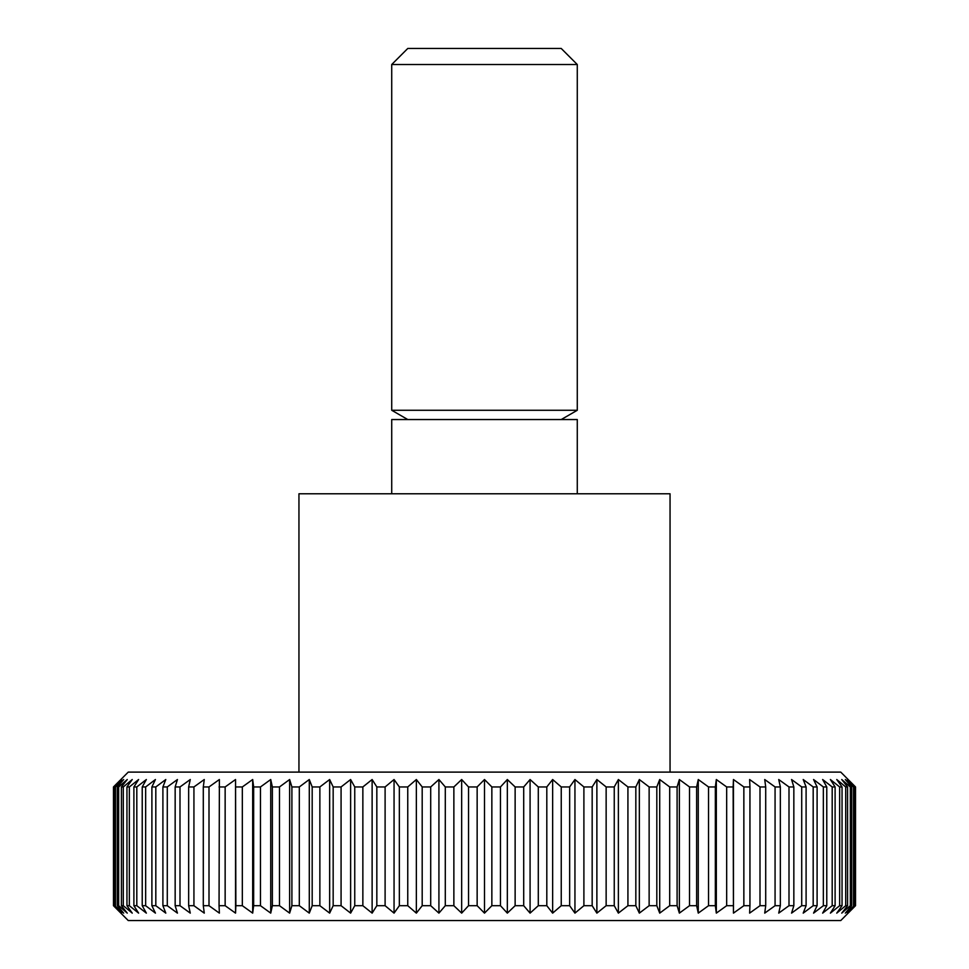 <?xml version="1.0" encoding="UTF-8"?>
<svg xmlns="http://www.w3.org/2000/svg" width="969" height="969" viewBox="0 0 969 969"><rect width="100%" height="100%" fill="white"/><g stroke="black" fill="none" stroke-linecap="round" stroke-linejoin="round"><path stroke-width="1.45" d="M670.051 772.111L670.051 493.778L298.949 493.778L298.949 772.111M577.282 493.778L577.282 419.553L391.718 419.553L391.718 493.778M577.282 64.523L391.718 64.523L407.792 48.45L561.208 48.45L577.282 64.523L577.282 410.275L391.718 410.275L407.792 419.553M507.332 913.125L507.332 779.524L515.133 786.949L515.133 905.7L507.332 913.125L500.464 905.7L491.852 905.7L484.5 913.125L477.148 905.7L468.536 905.7L461.668 913.125L453.867 905.7L445.292 905.7L438.921 913.125L430.708 905.7L422.193 905.7L416.355 913.125L407.755 905.7L399.349 905.7L394.056 913.125L385.105 905.7L376.832 905.7L372.12 913.125L362.854 905.7L354.751 905.7L350.621 913.125L341.076 905.7L333.166 905.7L329.654 913.125L319.867 905.7L312.188 905.7L309.293 913.125L299.312 905.7L291.899 905.7L289.634 913.125L279.484 905.7L272.362 905.7L270.726 913.125L260.467 905.7L253.66 905.7L252.679 913.125L242.335 905.7L235.867 905.7L235.54 913.125L225.147 905.7L219.055 905.7L219.382 913.125L209.001 905.7L203.296 905.7L204.277 913.125L193.933 905.7L188.652 905.7L190.275 913.125L180.004 905.7L175.159 905.7L177.436 913.125L167.286 905.7L162.901 905.7L165.796 913.125L155.815 905.7L151.903 905.7L155.428 913.125L145.653 905.7L142.225 905.7L146.355 913.125L136.811 905.7L133.892 905.7L138.615 913.125L129.349 905.7L126.951 905.7L132.244 913.125L123.293 905.7L121.416 905.7L127.254 913.125L118.666 905.7L117.31 905.7L123.681 913.125L114.657 905.7L121.537 913.125L113.47 905.7L128.235 920.55L840.765 920.55L855.53 905.7L847.463 913.125L854.343 905.7L845.319 913.125L851.69 905.7L850.334 905.7L841.746 913.125L847.584 905.7L845.707 905.7L836.756 913.125L842.049 905.7L839.651 905.7L830.385 913.125L835.108 905.7L832.189 905.7L822.645 913.125L826.775 905.7L823.347 905.7L813.572 913.125L817.097 905.7L813.185 905.7L803.204 913.125L806.099 905.7L801.714 905.7L791.564 913.125L793.841 905.7L788.996 905.7L778.725 913.125L780.348 905.7L775.067 905.7L764.723 913.125L765.704 905.7L759.999 905.7L749.618 913.125L749.945 905.7L743.853 905.7L733.46 913.125L733.46 779.524L743.853 786.949L743.853 905.7M854.343 905.7L854.343 786.949L847.463 779.524L855.53 786.949L855.53 905.7L855.53 786.949L840.765 772.111L128.235 772.111L113.47 786.949L113.47 905.7M113.736 905.7L113.47 786.949M113.736 786.949L121.537 779.524L114.657 786.949L114.657 905.7M115.468 905.7L115.468 786.949L114.657 786.949M115.468 786.949L123.681 779.524L117.31 786.949L117.31 905.7M118.666 905.7L118.666 786.949L117.31 786.949M118.666 786.949L127.254 779.524L121.416 786.949L121.416 905.7M123.293 905.7L123.293 786.949L121.416 786.949M123.293 786.949L132.244 779.524L126.951 786.949L126.951 905.7M129.349 905.7L129.349 786.949L126.951 786.949M129.349 786.949L138.615 779.524L133.892 786.949L133.892 905.7M136.811 905.7L136.811 786.949L133.892 786.949M136.811 786.949L146.355 779.524L142.225 786.949L142.225 905.7M145.653 905.7L145.653 786.949L142.225 786.949M145.653 786.949L155.428 779.524L151.903 786.949L151.903 905.7M155.815 905.7L155.815 786.949L151.903 786.949M155.815 786.949L165.796 779.524L162.901 786.949L162.901 905.7M167.286 905.7L167.286 786.949L162.901 786.949M167.286 786.949L177.436 779.524L175.159 786.949L175.159 905.7M180.004 905.7L180.004 786.949L175.159 786.949M180.004 786.949L190.275 779.524L188.652 786.949L188.652 905.7M193.933 905.7L193.933 786.949L188.652 786.949M193.933 786.949L204.277 779.524L203.296 786.949L203.296 905.7M209.001 905.7L209.001 786.949L203.296 786.949M209.001 786.949L219.382 779.524L219.055 905.7M225.147 905.7L225.147 786.949L219.055 786.949M225.147 786.949L235.54 779.524L235.867 905.7M242.335 905.7L242.335 786.949L235.867 786.949M242.335 786.949L252.679 779.524L253.66 786.949L253.66 905.7M260.467 905.7L260.467 786.949L253.66 786.949M260.467 786.949L270.726 779.524L272.362 786.949L272.362 905.7M279.484 905.7L279.484 786.949L272.362 786.949M279.484 786.949L289.634 779.524L291.899 786.949L291.899 905.7M299.312 905.7L299.312 786.949L291.899 786.949M299.312 786.949L309.293 779.524L312.188 786.949L312.188 905.7M319.867 905.7L319.867 786.949L312.188 786.949M319.867 786.949L329.654 779.524L333.166 786.949L333.166 905.7M341.076 905.7L341.076 786.949L333.166 786.949M341.076 786.949L350.621 779.524L354.751 786.949L354.751 905.7M362.854 905.7L362.854 786.949L354.751 786.949M362.854 786.949L372.12 779.524L376.832 786.949L376.832 905.7M385.105 905.7L385.105 786.949L376.832 786.949M385.105 786.949L394.056 779.524L399.349 786.949L399.349 905.7M407.755 905.7L407.755 786.949L399.349 786.949M407.755 786.949L416.355 779.524L422.193 786.949L422.193 905.7M430.708 905.7L430.708 786.949L422.193 786.949M430.708 786.949L438.921 779.524L445.292 786.949L445.292 905.7M453.867 905.7L453.867 786.949L445.292 786.949M453.867 786.949L461.668 779.524L468.536 786.949L468.536 905.7M477.148 905.7L477.148 786.949L468.536 786.949M477.148 786.949L484.5 779.524L491.852 786.949L491.852 905.7M500.464 905.7L500.464 786.949L507.332 779.524M500.464 786.949L491.852 786.949M523.708 786.949L530.079 779.524L538.292 786.949L538.292 905.7L530.079 913.125L523.708 905.7L523.708 786.949L515.133 786.949M546.807 786.949L552.645 779.524L561.245 786.949L561.245 905.7L552.645 913.125L546.807 905.7L546.807 786.949L538.292 786.949M569.651 786.949L574.944 779.524L583.895 786.949L583.895 905.7L574.944 913.125L569.651 905.7L569.651 786.949L561.245 786.949M592.168 786.949L596.88 779.524L606.146 786.949L606.146 905.7L596.88 913.125L592.168 905.7L592.168 786.949L583.895 786.949M614.249 786.949L618.379 779.524L627.924 786.949L627.924 905.7L618.379 913.125L614.249 905.7L614.249 786.949L606.146 786.949M635.834 786.949L639.346 779.524L649.133 786.949L649.133 905.7L639.346 913.125L635.834 905.7L635.834 786.949L627.924 786.949M656.812 786.949L659.707 779.524L669.688 786.949L669.688 905.7L659.707 913.125L656.812 905.7L656.812 786.949L649.133 786.949M677.101 786.949L679.366 779.524L689.516 786.949L689.516 905.7L679.366 913.125L677.101 905.7L677.101 786.949L669.688 786.949M696.638 786.949L698.274 779.524L708.533 786.949L708.533 905.7L698.274 913.125L696.638 905.7L696.638 786.949L689.516 786.949M715.34 786.949L716.321 779.524L726.665 786.949L726.665 905.7L716.321 913.125L715.34 905.7L715.34 786.949L708.533 786.949M733.46 913.125L733.133 786.949L726.665 786.949M733.133 786.949L733.46 779.524M749.945 905.7L749.945 786.949L743.853 786.949M749.945 786.949L749.618 779.524L759.999 786.949L759.999 905.7M765.704 905.7L765.704 786.949L759.999 786.949M765.704 786.949L764.723 779.524L775.067 786.949L775.067 905.7M780.348 905.7L780.348 786.949L775.067 786.949M780.348 786.949L778.725 779.524L788.996 786.949L788.996 905.7M793.841 905.7L793.841 786.949L788.996 786.949M793.841 786.949L791.564 779.524L801.714 786.949L801.714 905.7M806.099 905.7L806.099 786.949L801.714 786.949M806.099 786.949L803.204 779.524L813.185 786.949L813.185 905.7M817.097 905.7L817.097 786.949L813.185 786.949M817.097 786.949L813.572 779.524L823.347 786.949L823.347 905.7M826.775 905.7L826.775 786.949L823.347 786.949M826.775 786.949L822.645 779.524L832.189 786.949L832.189 905.7M835.108 905.7L835.108 786.949L832.189 786.949M835.108 786.949L830.385 779.524L839.651 786.949L839.651 905.7M842.049 905.7L842.049 786.949L839.651 786.949M842.049 786.949L836.756 779.524L845.707 786.949L845.707 905.7M847.584 905.7L847.584 786.949L845.707 786.949M847.584 786.949L841.746 779.524L850.334 786.949L850.334 905.7M851.69 905.7L851.69 786.949L850.334 786.949M851.69 786.949L845.319 779.524L853.532 786.949L853.532 905.7M854.343 786.949L853.532 786.949M523.708 905.7L515.133 905.7M530.079 913.125L530.079 779.524M546.807 905.7L538.292 905.7M552.645 913.125L552.645 779.524M569.651 905.7L561.245 905.7M574.944 913.125L574.944 779.524M592.168 905.7L583.895 905.7M596.88 913.125L596.88 779.524M614.249 905.7L606.146 905.7M618.379 913.125L618.379 779.524M635.834 905.7L627.924 905.7M639.346 913.125L639.346 779.524M656.812 905.7L649.133 905.7M659.707 913.125L659.707 779.524M677.101 905.7L669.688 905.7M679.366 913.125L679.366 779.524M696.638 905.7L689.516 905.7M698.274 913.125L698.274 779.524M715.34 905.7L708.533 905.7M716.321 913.125L716.321 779.524M733.133 905.7L726.665 905.7M855.264 786.949L855.264 905.7M235.54 913.125L235.54 779.524M252.679 913.125L252.679 779.524M270.726 913.125L270.726 779.524M289.634 913.125L289.634 779.524M309.293 913.125L309.293 779.524M329.654 913.125L329.654 779.524M350.621 913.125L350.621 779.524M372.12 913.125L372.12 779.524M394.056 913.125L394.056 779.524M416.355 913.125L416.355 779.524M438.921 913.125L438.921 779.524M461.668 913.125L461.668 779.524M484.5 913.125L484.5 779.524M391.718 64.523L391.718 410.275M561.208 419.553L577.282 410.275"/></g></svg>
